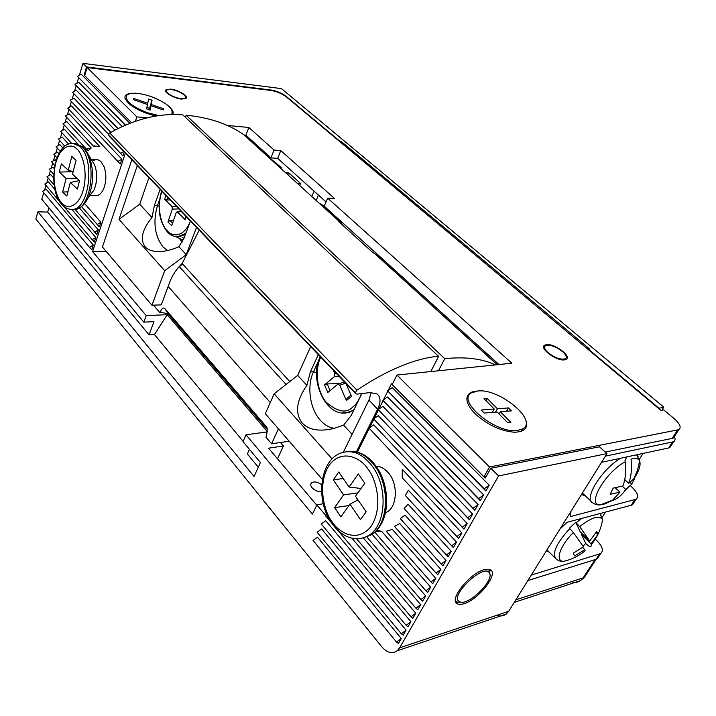 <?xml version="1.0" encoding="UTF-8"?>
<svg xmlns="http://www.w3.org/2000/svg" width="716" height="716" viewBox="0 0 716 716"><rect width="100%" height="100%" fill="white"/><g stroke="black" fill="none" stroke-linecap="round" stroke-linejoin="round"><path stroke-width="1.07" d="M385.315 512.79C397.416 508.852 398.901 483.309 387.607 472.014C384.027 468.237 380.178 466.322 376.061 466.277M484.168 569.703C469.929 573.131 448.95 599.408 456.96 603.588C458.491 604.626 460.791 604.671 463.878 603.722C478.234 599.829 498.605 574.151 490.558 569.891L484.168 569.703M321.699 484.75C317.591 481.814 314.172 481.206 311.442 482.915C310.305 484.186 310.529 485.806 312.113 487.784C314.933 490.639 318.083 491.91 321.574 491.606M95.649 195.71C98.772 195.772 101.395 193.571 103.525 189.096C106.424 181.774 106.621 174.355 104.106 166.819L101.26 162.004C98.647 159.337 95.926 158.952 93.089 160.858M496.976 615.241C500.412 616.458 503.491 616.073 506.203 614.095L508.682 611.321L606.971 453.604L599.417 446.811L490.827 468.255L498.569 475.943L399.644 647.81L397.165 650.781C392.207 654.111 387.105 652.813 381.852 646.87L35.8 218.935L37.957 211.82L254.064 476.525L260.4 462.536L243.019 441.611L246.018 434.782L312.409 514.061L316.875 504.968L325.699 515.386M661.835 410.223L663.795 407.153L658.514 408.371M498.569 475.943L606.971 453.604M323.247 503.697L316.875 504.968M392.601 383.731L391.446 383.857L485.233 478.091L490.827 468.255M325.977 515.189L326.63 513.882M357.427 452.109L369.259 428.374M369.617 427.649L373.833 419.191M374.2 418.457L378.451 409.928M378.818 409.185L383.114 400.575M383.481 399.832L387.812 391.142M388.188 390.39L391.446 383.857M396.539 642.082L313.017 540.41L317.528 537.215L401.273 638.502L396.539 642.082L398.418 643.478L401.273 638.502M321.627 529.026L317.099 532.221L401.309 633.741L406.053 630.152L321.627 529.026M401.309 633.741L403.18 635.182L406.053 630.152M325.762 520.756L321.224 523.951L406.133 625.31L410.895 621.721L325.762 520.756M406.133 625.31L407.986 626.786L410.895 621.721M326.917 514.527L325.377 515.61L331.642 523.02M337.764 530.243L411.002 616.798L415.781 613.209L351.887 538.19M411.002 616.798L412.846 618.32L415.781 613.209M356.55 538.763L415.915 608.206L420.704 604.617L363.307 537.904M415.915 608.206L417.741 609.781L420.704 604.617M366.834 536.964L420.874 599.543L425.68 595.945L372.051 534.243M420.874 599.543L422.691 601.154L425.68 595.945M374.71 532.149L425.877 590.789L430.701 587.183L381.664 531.362L375.515 531.397M425.877 590.789L427.685 592.445L430.701 587.183M381.664 531.362L376.58 530.323M392.305 529.384L386.228 531.263L430.934 581.956L435.767 578.349L392.305 529.384M430.934 581.956L432.724 583.665L435.767 578.349M399.752 523.575L394.453 526.376L436.035 573.042L440.886 569.426L399.752 523.575M436.035 573.042L437.807 574.796L440.886 569.426M404.979 515.126L400.307 518.661L441.181 564.038L446.05 560.422L404.979 515.126M441.181 564.038L442.944 565.837L446.05 560.422M408.057 504.198L404.057 508.476L446.381 554.954L451.259 551.329L408.057 504.198M446.381 554.954L448.127 556.797L451.259 551.329M451.626 545.78L405.328 495.481L408.362 490.183L456.531 542.155L451.626 545.78L453.362 547.668L456.531 542.155M405.328 495.481L453.362 547.668M402.285 469.329L402.222 477.742L456.924 536.517L461.847 532.883L402.285 469.329M456.924 536.517L458.652 538.459L461.847 532.883M402.222 477.742L458.652 538.459M373.689 424.856L369 428.07L462.276 527.155L467.208 523.53L373.689 424.856M462.276 527.155L463.986 529.151L467.208 523.53M369 428.07L463.986 529.151M378.29 415.665L373.573 418.887L467.682 517.713L472.632 514.079L378.29 415.665M467.682 517.713L469.374 519.762L472.632 514.079M373.573 418.887L469.374 519.762M382.917 406.393L378.191 409.615L473.142 508.172L478.1 504.538L382.917 406.393M473.142 508.172L474.815 510.275L478.1 504.538M378.191 409.615L474.815 510.275M387.598 397.031L382.854 400.253L478.646 498.542L483.631 494.899L387.598 397.031M478.646 498.542L480.302 500.699L483.631 494.899M382.854 400.253L480.302 500.699M387.562 390.811L485.851 491.024L489.207 485.171L392.314 387.589L387.562 390.811L484.213 488.813L489.207 485.171M484.213 488.813L485.851 491.024M316.767 505.183L268.527 448.189L283.42 445.97L280.439 442.515M249.41 449.299L247.351 453.944L258.288 467.19M106.317 251.558L92.579 251.54L146.225 315.613L167.213 314.7L267.578 431.855L246.018 434.782M167.213 314.7L154.45 334.587L243.136 441.351M283.42 445.97L277.513 458.804M663.795 407.153L281.424 88.614L82.975 63.357L86.573 66.928L271.087 90.028C276.868 91.022 281.979 93.187 286.409 96.517L340.306 141.607L341.541 141.714L589.465 348.916L588.257 349.032L658.747 407.995M48.939 207.882L47.641 212.079L149.053 334.891L153.985 321.654L143.818 322.146L41.77 199.245L43.739 192.738M149.053 334.891L154.45 334.587M47.641 212.079L37.957 211.82M89.473 247.324L91.818 249.589L93.313 245.087L46.263 189.284L42.575 191.351L89.473 247.324L93.313 245.087M91.236 147.979L66.821 121.639L63.044 123.698L88.041 150.852L91.236 147.979L86.439 149.098L88.041 150.852M63.044 123.698L86.439 149.098M65.398 115.929L93.903 146.619L65.398 115.929L69.183 113.871L99.775 146.511L93.277 145.876M93.903 146.619L97.036 146.082M91.97 239.779L95.828 237.542L94.315 242.071L63.393 206.011M59.759 201.715L44.795 184.03L48.491 181.962L54.926 189.525M95.828 237.542L71.842 209.385M94.494 232.19L98.352 229.943L96.839 234.508L74.992 209.376M54.13 184.97L47.023 176.655L50.729 174.597L53.628 177.962M98.352 229.943L79.44 207.962M97.027 224.538L100.902 222.3L99.372 226.891L81.526 206.584M53.682 174.355L49.27 169.236L52.984 167.177L54.228 168.6M100.902 222.3L84.595 203.55M54.765 165.477L51.525 161.771L55.257 159.713L56.009 160.563M56.949 157.824L53.798 154.253L57.54 152.195L58.828 153.654M60.207 151.318L56.09 146.691L59.84 144.632L62.829 147.97M64.798 146.18L58.39 139.074L62.149 137.016L68.539 144.068M71.636 143.397L60.717 131.413L64.476 129.354L77.954 144.059M67.76 108.107L120.288 164.036L67.76 108.107L71.555 106.049L121.908 159.176L120.288 164.036M117.943 161.404L121.908 159.176M70.141 100.231L122.982 155.927L70.141 100.231L73.954 98.181L108.608 134.339M122.982 155.927L124.307 151.962M120.637 153.269L123.832 151.47M110.98 132.218L72.54 92.31L110.819 132.308M114.963 130.07L76.361 90.261L72.54 92.31M118.024 128.522L74.956 84.336L117.809 128.629M122.203 126.535L78.778 82.286L74.956 84.336M125.497 125.085L77.382 76.299L125.219 125.202M129.9 123.286L81.221 74.258L77.382 76.299M146.225 315.613L143.818 322.146M316.141 200.453L318.45 195.11M341.102 142.717L341.541 141.714M285.505 172.645L288.843 172.86L300.532 183.466L297.221 183.278M300.532 183.466L299.673 185.507M125.389 153.108L92.579 251.54M86.573 66.928L84.103 75.037L131.502 122.678L84.694 75.645L87.173 67.528L271.131 90.493C276.913 91.487 282.032 93.653 286.463 96.991L660.922 410.384L663.732 409.901L673.971 418.448C679.949 423.756 681.569 427.497 678.831 429.672L489.547 466.984L483.962 476.811L486.218 476.355M82.975 63.357L79.369 75.243M78.617 77.74L76.934 83.271M76.182 85.759L74.518 91.245M73.766 93.715L72.119 99.175M71.376 101.618L69.729 107.042M68.987 109.476L67.358 114.864M66.624 117.281L65.004 122.633M64.27 125.031L62.659 130.348M61.934 132.746L60.341 138.009M59.607 140.425L58.032 145.625M57.298 148.042L55.741 153.188M54.998 155.614L53.458 160.706M52.715 163.141L51.194 168.171M50.451 170.614L48.948 175.59M48.205 178.033L46.71 182.956M45.967 185.408L44.49 190.286M84.855 75.135L84.103 75.037M311.809 196.524L314.1 191.19M547.069 351.726C544.491 348.952 543.954 346.965 545.458 345.765C550.532 344.441 556.618 346.732 563.716 352.657C566.392 355.476 566.947 357.508 565.398 358.743C560.252 360.032 554.148 357.696 547.069 351.726M173.344 96.517C168.188 94.073 165.96 91.979 166.667 90.234C168.645 88.793 172.637 89.267 178.651 91.648C183.815 94.082 186.035 96.186 185.319 97.94C183.368 99.363 179.376 98.889 173.344 96.517M170.668 89.088C177.98 89.777 188.424 95.971 186.133 98.28L181.434 99.094C174.14 98.459 163.561 92.203 165.844 89.903L170.668 89.088M546.603 344.602C554.596 343.447 571.878 356.291 566.267 359.316L564.405 359.897C556.413 361.168 538.978 348.164 544.59 345.21L546.603 344.602M524.694 417.553C529.142 426.906 525.759 431.802 514.535 432.24C500.914 431.113 487.981 425.134 475.746 414.304C469.821 408.469 466.868 403.269 466.886 398.714C467.217 394.086 470.564 391.527 476.919 391.043M156.115 116.019C144.104 113.218 134.724 108.814 127.976 102.8L125.04 98.432C124.396 95.452 126.562 93.733 131.529 93.295M605.253 452.056L672.163 438.398L673.443 437.95L674.83 435.82M489.547 466.984L396.933 375.041L392.171 384.59L483.962 476.811M281.665 167.893L266.782 155.453L244.29 135.047L245.919 135.199L270.934 157.869L277.674 158.361L280.779 150.584L334.453 198.421L327.66 198.117L324.205 206.154L498.98 364.542M277.674 158.361L326.022 201.93M327.66 198.117L511.859 363.218L396.933 375.041M270.934 157.869L274.04 150.056L280.779 150.584M245.919 135.199L248.873 127.493L274.04 150.056M135.405 121.273L136.872 116.869L147.156 117.845M227.249 125.443L248.873 127.493M136.872 116.869L87.173 67.528M169.88 107.239C172.905 110.192 173.836 112.618 172.672 114.524M489.663 570.205L489.932 574.518M489.073 572.478L489.476 573.042C494.488 580.005 469.615 604.939 460.478 602.129L458.759 601.279C450.48 595.023 483.005 564.136 489.073 572.478M460.478 602.129L457.461 602.156L455.519 601.234M457.461 602.156L458.625 602.147M490.702 569.999L490.004 570.571L489.368 569.363M456.915 602.004L456.181 602.809M327.955 210.969L327.284 209.251L322.594 205.224L322.298 205.832M182.294 241.954L180.029 239.52M244.29 135.047L243.422 134.438C227.831 123.743 208.741 117.343 186.133 115.24L444.752 358.653C465.382 356.586 482.244 358.671 495.338 364.918M497.352 364.713L375.846 254.431L372.767 252.506L338.462 221.351L341.586 223.347L322.782 206.28L320.652 203.881L322.594 205.224M341.586 223.347L341.299 223.92M438.478 370.772L444.752 358.653M185.462 117.138L186.133 115.24M182.607 264.007L179.376 266.737L286.078 384.474M179.376 266.737L177.067 269.153M168.162 286.445L270.281 402.526M278.399 428.803L271.597 443.804L265.958 437.181L266.647 435.641L267.175 428.123L266.388 426.7L164.868 308.569C163.355 307.325 161.914 308.238 160.554 311.317L159.999 312.794L153.501 305.159M289.192 441.235L271.597 443.804M267.56 429.788L169.191 315.156C167.472 313.572 164.904 312.767 161.494 312.731L159.999 312.794M356.389 451.85L377.645 409.158C381.002 402.016 380.778 396.924 376.974 393.881L370.172 392.592L357.132 394.095L355.87 393.854L355.315 392.628L356.953 390.157C387.025 370.02 414.17 358.698 438.407 356.192L182.831 114.909C159.408 112.913 135.038 118.928 109.709 132.934L108.635 134.223L109.333 136.326L355.539 393.505M183.448 239.627L182.186 239.806L175.921 236.674M183.967 238.419L181.9 237.059M349.936 411.96L348.209 412.702L342.472 412.872M167.66 250.502L162.899 246.841C154.629 235.662 152.821 221.897 157.475 205.564L159.059 206.217M334.64 428.302C329.494 427.729 324.804 425.134 320.571 420.525C309.831 409.087 306.582 386.228 313.536 371.685L316.633 372.955M361.866 393.549L351.171 415.549L343.617 425.134L333.54 428.589C319.103 431.793 308.641 429.922 302.152 422.968C294.768 413.087 296.343 400.548 306.895 385.351L310.368 371.98L318.307 354.608M161.923 191.261C155.587 209.824 162.774 227.5 167.383 230.874C171.187 235.976 183.439 238.974 190.447 221.056L184.352 237.426L178.946 246.734C172.243 249.687 165.799 251.298 159.632 251.576C152.848 251.647 148.024 250.045 145.142 246.76C139.835 239.448 142.099 229.693 151.953 217.503L139.718 204.239L119.008 219.356L164.68 270.711L151.944 305.213L102.424 246.975L131.816 159.811M182.831 114.909L438.407 356.192M438.729 356.165L430.817 371.559M343.313 452.261L368.937 400.119L371.21 392.511M322.361 479.469L265.314 413.714L274.156 393.8L332.099 458.947M151.944 305.213L161.27 304.873L169.96 281.621C172.449 275.078 176.512 269.037 182.141 263.488L289.792 381.574M137.32 165.566L119.008 219.356M310.672 346.642L297.695 375.381L306.895 385.351M297.695 375.381L274.156 393.8M352.12 434.344L343.617 425.134M164.68 270.711L186.241 254.645L196.506 227.384M199.2 230.194L182.141 263.488M148.937 177.693L139.718 204.239M186.241 254.645L178.946 246.734M159.516 199.809L157.475 205.564L154.414 205.456L160.115 189.373M318.942 359.897L313.536 371.685L310.368 371.98M151.953 217.503L154.414 205.456M77.364 189.051L70.329 182.455L66.794 196.05L62.632 192.058L66.123 178.508L59.276 172.073L61.379 163.848L68.262 170.229L71.815 156.455L76.084 160.321L72.495 174.149L79.557 180.701L77.364 189.051M79.467 180.611L70.329 182.455M62.632 192.058L67.886 191.861M66.123 178.508L76.827 178.168M59.276 172.073L73.13 171.679M68.262 170.229L73.148 171.616M360.506 519.619L349.927 504.136L340.879 516.862L334.658 507.626L343.599 494.881L333.325 479.845L338.713 471.996L349.104 487.05L358.304 473.938L364.802 483.21L355.485 496.304L366.18 511.806L360.506 519.619M357.973 499.911L349.927 504.136M359.638 488.312L360.399 489.404M357.454 499.159L356.291 500.797M334.658 507.626L348.916 505.55M343.599 494.881L357.919 492.885M333.325 479.845L343.233 478.539M349.104 487.05L361.052 488.482M158.818 115.607L147.711 112.806C132.048 106.639 124.978 100.858 126.49 95.47C130.249 92.131 138.403 92.471 150.942 96.499C166.488 102.621 173.469 108.402 171.867 113.844L171.124 114.551M163.436 108.725L163.23 109.96L150.995 105.726L150.145 110.094L146.601 108.868L147.478 104.509L133.4 99.64L133.695 98.414L147.729 103.283L148.588 99.032L152.061 100.231L151.237 104.491L163.436 108.725L163.033 109.897M150.995 105.726L149.59 109.897M149.429 109.843L151.237 104.491M149.062 109.718L152.061 100.231M149.34 108.313L146.878 107.463M147.326 104.455L147.729 103.283M517.203 430.531C495.4 433.717 456.173 400.781 471.405 392.878L478.046 390.945C499.678 388.457 538.325 420.471 522.796 428.848L517.203 430.531M508.458 407.914L511.421 410.868L500.368 411.763L510.83 422.324L507.626 422.61L497.164 412.022L484.222 413.06L481.268 410.026L494.201 409.024L483.989 398.678L487.184 398.454L497.405 408.773L508.458 407.914L506.579 411.261M500.368 411.763L499.124 414M495.526 412.156L497.405 408.773M485.967 400.683L487.184 398.454M492.322 412.407L494.201 409.024M185.48 234.4L178.884 236.781M176.449 206.441L171.974 206.557L164.617 199.263L166.926 200.024L170.238 199.943M185.918 216.321L185.193 219.669L177.64 212.169L181.211 211.408M173.549 220.331L169.943 220.456L167.956 221.915L171.697 225.701L176.136 212.858L176.888 211.954L177.64 212.169M167.956 221.915L172.35 209.099L178.83 208.92M171.974 206.557L172.35 209.099M353.659 410.429L346.446 412.72M345.998 383.534L351.547 396.413L346.365 400.557L339.796 385.226L345.622 383.15M339.599 383.624L327.257 383.901L324.563 384.832L327.803 392.493L337.845 384.241L339.796 385.226M324.563 384.832L334.408 376.634L339.303 376.544M336.547 373.663L334.846 373.689L334.408 376.634M334.846 373.689L333.45 370.432M351.001 395.142L346.956 398.382L346.365 400.557M338.301 384.08L344.387 381.923M598.988 556.153L597.305 558.722L595.989 559.339L527.853 580.56M630.393 485.734L632.049 487.238C637.705 492.733 639.057 496.743 636.121 499.249L570.768 516.505L570.894 511.493M601.538 462.312L668.601 447.974L669.872 447.518L671.304 445.325M674.311 436.617C675.501 439.06 675.278 440.761 673.64 441.736L605.387 456.146M595.264 539.157L597.242 541.081C602.586 546.666 603.731 550.828 600.67 553.566L531.254 575.1M634.823 499.777L631.261 505.236L567.162 522.286L559.912 529.115M643.093 453.425L639.29 459.368M605.485 512.092L602.12 517.346M631.261 505.236L632.559 504.699L634.125 502.31M582.394 493.047L591.255 501.442M629.99 482.414L631.843 484.097L634.859 477.957L628.729 483.237C631.333 476.158 632.094 468.121 631.02 459.135C635.513 457.784 638.377 458.392 639.612 460.979L639.612 460.979C640.972 464.693 639.307 470.278 634.618 477.742M620.584 458.24C601.449 469.589 583.352 499.106 592.759 502.856C595.399 504.655 598.021 505.299 600.626 504.789L612.708 500.081L605.101 503.867L600.626 504.789C585.84 506.391 604.599 472.811 625.193 461.775C626.285 470.806 625.533 478.861 622.947 485.958L613.156 488.124L610.193 494.317L619.958 492.134L615.286 487.847M631.843 484.097L625.73 489.395L624.101 491.758C620.691 496.206 616.485 499.258 611.473 500.932M612.708 500.081L619.958 492.134M628.729 483.237L624.728 479.604M626.804 456.915L624.978 460.746M625.73 489.395L622.231 486.2M599.927 513.569L602.577 519.691C599.462 514.902 591.828 517.212 579.674 526.609L575.789 522.394L572.567 525.222L569.444 528.247L573.319 532.471C559.661 546.165 554.748 561.648 563.68 561.308L563.68 561.308C561.344 561.747 558.874 561.04 556.296 559.196C551.633 553.835 556.126 543.623 569.766 528.569M546.97 549.879L555.025 557.907M583.039 546.084L585.697 543.498L588.713 546.031C590.781 546.899 591.631 546.433 591.255 544.634C597.269 537.394 601.037 529.079 602.577 519.691M579.674 526.609L589.742 541.054L596.679 531.496L597.932 534.378L591.04 543.883L591.255 544.634M583.549 552.018L585.115 550.765L584.811 549.646L574.599 555.947L573.203 553.2L583.477 546.854L573.319 532.471M596.061 532.57L597.932 534.378M589.742 541.054L580.175 531.737L575.789 522.394M591.04 543.883L581.517 534.601L585.697 543.498M582.341 533.85L581.517 534.601M584.811 549.646L582.627 547.498M549.485 552.296L546.389 550.819M585.581 496.081L583.218 495.338L581.768 494.04M252.327 141.007L251.898 142.135M571.44 581.696C574.814 582.824 577.857 582.466 580.569 580.604L583.146 577.884L515.851 599.82M508.682 611.321L399.644 647.81M586.162 574.644L584.471 577.239L583.146 577.884L595.032 559.635M286.839 173.854L290.141 174.06M264.857 152.365L264.41 153.493M677.56 430.11L672.163 438.398M160.554 311.317L161.494 312.731M164.868 308.569L169.191 315.156M267.005 427.712L266.388 426.7M109.709 132.934L356.953 390.157M108.572 135.029L355.315 392.628M377.645 409.158L368.937 400.119M62.874 205.537C65.514 208.043 68.432 209.332 71.627 209.376C89.026 211.283 95.89 158.898 79.539 146.315L73.184 143.406L75.395 143.567L81.758 146.476C98.128 159.041 91.254 211.345 73.829 209.439L73.22 209.421M62.283 203.425C57.889 200.256 50.997 183.663 55.606 163.561C60.958 144.068 72.37 143.853 76.46 148.686C80.998 151.47 88.435 168.752 83.441 189.534C77.597 209.403 66.132 208.347 62.283 203.425M85.052 149.188L94.628 164.877C97.537 173.388 97.322 181.774 93.984 190.044L89.652 195.728M75.395 143.567L82.779 146.825L89.294 156.58C94.011 170.453 93.662 184.101 88.265 197.544L83.163 205.125M346.329 451.724C356.666 449.827 366.153 454.57 374.808 465.964C390.882 487.086 388.287 525.929 370.405 535.264L362.931 537.958M331.589 520.971C324.849 512.513 316.714 485.323 328.921 465.597C342.311 447.33 362.09 458.965 368.096 469.284C375.345 477.509 384.241 506.785 370.861 526.69C356.264 544.5 337.039 530.932 331.589 520.971M331.159 522.295C315.434 499.759 319.837 460.791 340.431 453.246C351.762 449.093 362.43 453.479 372.427 466.385C388.502 487.56 385.906 526.475 368.024 535.819L370.405 535.264C389.003 526.099 392.162 487.256 375.936 466.107C368.391 456.056 359.826 451.107 350.258 451.25M376.133 466.349C388.126 482.495 390.211 510.24 380.509 525.043M185.927 233.201L177.845 236.772C174.122 236.835 170.73 235.331 167.669 232.27M164.617 199.263L165.915 195.432M186.25 216.671L185.193 219.669M166.926 200.024L167.812 197.41M172.583 223.124L169.943 220.456M361.473 393.594C358.85 400.441 355.915 404.943 352.657 407.109C346.419 413.678 337.54 411.995 326.013 402.061C315.559 389.379 315.461 366.69 320.768 357.186M354.026 409.668L349.292 412.04L344.244 412.917M330.103 390.605L327.257 383.901M672.378 442.184L668.601 447.974M595.989 559.339L599.355 554.175M636.828 454.767L638.081 456.522M576.12 522.716L581.857 518.375M600.035 513.542L601.118 515.09M455.949 602.442L456.96 603.588M514.276 602.353L580.569 580.604L584.471 577.239L596.195 559.268M506.203 614.095L397.165 650.781M311.442 482.915L310.735 484.383M544.616 347.269L543.99 348.388M565.398 358.743L564.763 359.844M166.443 90.887L166.085 91.916M185.319 97.94L184.961 98.96M673.443 437.95L678.831 429.672M165.611 90.61L165.844 89.903M543.677 346.848L544.59 345.21M489.476 573.042L489.69 569.829M497.119 364.739L375.005 253.894M340.735 222.783L243.422 134.438M320.652 203.881L320.428 204.346M183.359 239.815L182.186 239.806M73.184 143.406C53.575 141.159 46.755 190.805 62.614 205.277M89.974 195.486L95.917 195.719M94.628 164.877C97.609 173.37 97.394 181.766 93.984 190.044L88.265 197.544C84.39 205.358 79.574 209.323 73.829 209.439L71.627 209.376M91.066 159.301L96.839 159.668M385.396 512.441L386.631 512.173M331.329 522.555C335.321 528.48 340.037 532.892 345.461 535.801C353.212 539.676 360.739 539.685 368.024 535.819M171.867 113.844L171.625 114.542M522.796 428.848L521.391 431.3M161.619 190.939C156.965 207.434 158.925 221.155 167.499 232.1M180.915 211.095L177.022 211.927M320.222 356.613C308.059 381.055 327.615 420.194 349.292 412.04L350.357 411.906M597.305 558.722L600.67 553.566M669.872 447.518L673.64 441.736M632.559 504.699L636.121 499.249M636.685 454.803L639.612 460.979L637.446 470.493L633.571 479.407M627.386 488.294L624.101 491.758M563.68 561.308C571.672 559.509 578.814 556.001 585.115 550.765"/></g></svg>
